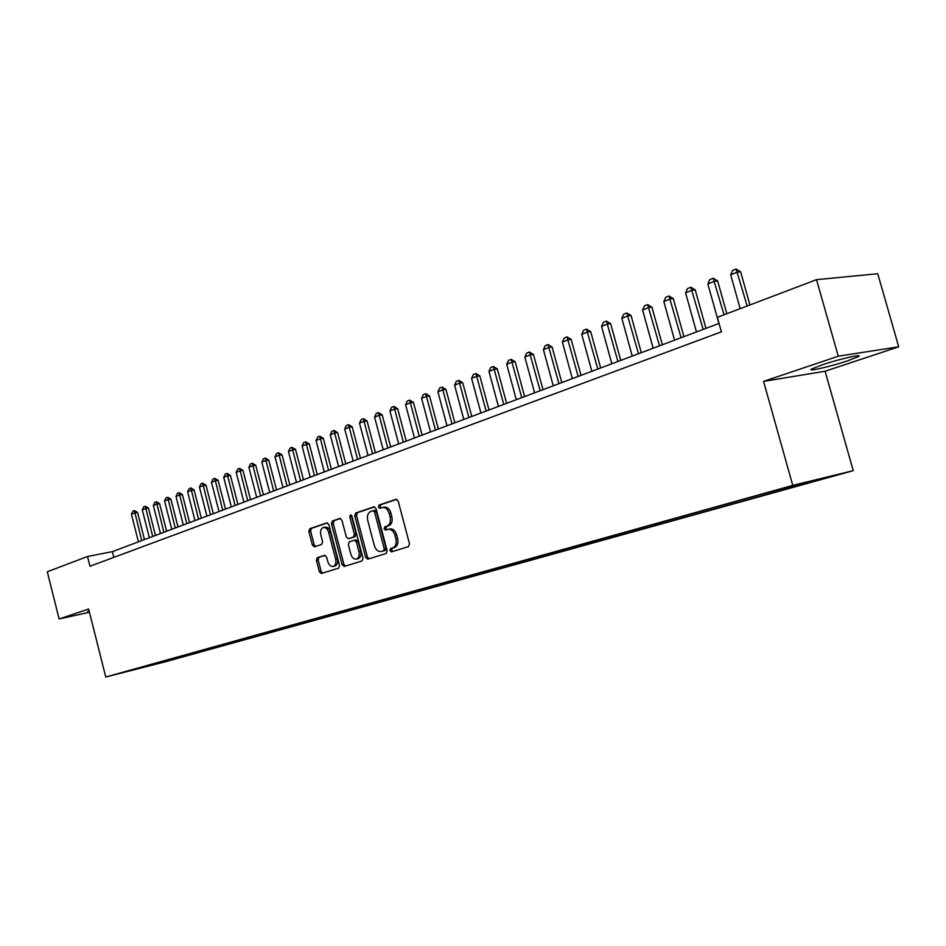 <?xml version="1.0" encoding="UTF-8"?>
<svg xmlns="http://www.w3.org/2000/svg" width="946" height="946" viewBox="0 0 946 946"><rect width="100%" height="100%" fill="white"/><g stroke="black" fill="none" stroke-linecap="round" stroke-linejoin="round"><path stroke-width="1.42" d="M389.894 550.584L391.431 551.885L408.483 546.622L409.476 543.749L398.195 501.12L396.007 499.287L379.074 505.069L378.4 507.08L379.902 508.345L382.267 507.553C385.389 507.103 387.694 509.054 389.149 513.406L390.083 516.93C390.982 521.589 389.941 524.652 386.985 526.106L384.821 526.816L384.147 528.814L385.661 530.103L387.955 529.358C391.124 528.897 393.441 530.872 394.931 535.27L395.866 538.806C396.764 543.465 395.724 546.504 392.756 547.923L390.568 548.597L389.894 550.584M388.487 529.24L389.717 528.98C392.886 528.518 395.203 530.493 396.693 534.892L397.627 538.416C398.526 543.075 397.486 546.114 394.506 547.533L392.33 548.207L391.644 550.194L392.72 551.483M396.717 499.299L380.836 504.715L380.174 506.725L381.084 507.943M382.858 507.434L384.029 507.198C387.162 506.749 389.456 508.7 390.923 513.039L391.845 516.563C392.744 521.222 391.715 524.273 388.759 525.728L386.583 526.437L385.909 528.436L386.89 529.701M847.687 360.804L858.247 356.654C864.325 353.355 839.019 359.102 821.991 364.92L811.786 368.952C806.075 372.156 830.777 366.528 847.687 360.804M170.103 660.379L158.928 663.276L170.103 660.379M317.253 557.691L316.402 560.387L319.346 571.68L321.368 573.477L338.656 568.156L339.543 565.424L328.865 524.652L326.855 522.878L309.697 528.731L308.845 531.451L312.405 545.073L314.391 546.847L321.723 544.447L322.586 541.715L320.812 534.916C320.091 531.096 320.907 528.648 323.248 527.549C325.672 527.206 327.47 528.79 328.629 532.302L335.641 559.11C336.362 562.882 335.57 565.306 333.252 566.394C330.781 566.749 328.96 565.14 327.789 561.581L326.618 557.135L324.596 555.337L317.253 557.691L319.003 557.3L318.152 559.997L321.096 571.289L322.61 573.099M88.652 609.023L59.113 618.98L47.3 571.762L87.529 556.496L89.976 566.228L721.384 331.857L717.316 317.336L816.528 279.661L838.262 356.204L763.576 381.392L792.76 485.393L105.751 677.005L88.652 609.023M365.653 557.336L367.781 559.181L386.169 553.505L387.139 550.678L376.047 508.641L373.918 506.82L355.661 513.051L354.75 515.866L365.653 557.336L367.403 556.946L368.999 558.802M362.046 560.943L344.226 566.441L342.145 564.62L331.443 523.777L332.33 521.01L339.827 518.455L341.92 520.229L346.295 536.89L348.365 538.688L353.449 537.032L354.372 534.242L349.784 516.8L350.458 514.825L351.9 516.078L362.968 558.164L362.046 560.943M822.098 478.842L835.909 475.294L822.098 478.842M792.76 485.393L853.257 470.659L165.254 661.822L105.751 677.005M175.388 657.742L175.649 658.794L810.072 482.448L798.838 485.203L798.164 484.529M175.649 658.794L128.479 670.82L761.944 494.214L801.049 483.725L825.941 477.659L798.838 485.203M763.576 381.392L825.089 371.234L898.7 346.804L838.262 356.204M898.7 346.804L877.758 273.725L816.528 279.661M59.113 618.98L89.468 612.239M825.089 371.234L853.257 470.659M719.031 323.449L112.385 551.636L87.529 556.496M113.839 557.371L112.385 551.636M163.693 661.006L164.533 661.621M152.436 664.991L152.034 664.258M89.125 610.891L87.611 611.565L89.291 611.554M374.604 506.843L357.422 512.697L356.512 515.511L367.403 556.946M383.579 550.773L384.253 548.798L374.533 511.94L373.043 510.674L370.749 511.443C367.864 512.921 366.859 515.948 367.746 520.537L374.344 545.594C375.822 549.981 378.116 551.944 381.262 551.494L385.341 550.371L386.003 548.396L384.253 548.798M374.805 510.32L373.173 510.651L374.77 510.332L376.295 511.585L386.003 548.396M382.551 551.199L381.309 551.483M385.341 550.371L383.059 551.08M340.536 518.455L334.08 520.655L333.205 523.422L343.895 564.23L345.444 566.063M349.937 538.357L355.211 536.654L356.122 533.875L351.545 516.445L349.784 516.8M351.534 515.298L351.545 516.445M350.836 554.202C352.03 557.809 353.91 559.429 356.453 559.074C358.841 557.951 359.669 555.479 358.936 551.648L356.417 542.046L354.324 540.237L349.228 541.881L348.329 544.66L350.836 554.202M357.836 558.755L358.203 558.672C360.592 557.561 361.431 555.089 360.698 551.258L358.936 551.648M354.502 540.201L356.086 539.859L358.179 541.668L360.698 551.258M325.164 555.337L319.003 557.3M334.659 566.086L335.002 566.004C337.32 564.916 338.112 562.492 337.391 558.719L335.641 559.11M323.674 527.466L325.01 527.182C327.434 526.851 329.22 528.436 330.379 531.936L337.391 558.719M327.505 522.902L311.447 528.376L310.607 531.096L314.155 544.695L315.55 546.469M749.942 304.943L740.623 271.798L737.632 272.046L730.679 274.825L740.162 308.656M730.679 274.825L732.653 270.426L736.118 269.031L740.623 271.798M747.163 305.996L736.118 269.031M726.824 313.717L717.647 280.962L714.644 281.234L707.856 283.942L718.913 323.497M707.856 283.942L709.807 279.602L713.201 278.23L717.647 280.962M724.033 314.781L713.201 278.23M705.953 328.368L695.227 289.914L692.212 290.197L685.578 292.846L696.469 331.94M685.578 292.846L687.517 288.554L690.828 287.217L695.227 289.914M703.15 329.421L690.828 287.217M683.899 336.67L673.327 298.652L670.3 298.948L663.832 301.538L674.557 340.182M663.832 301.538L665.748 297.292L668.976 295.992L673.327 298.652M681.085 337.722L668.976 295.992M662.366 344.77L651.948 307.178L648.909 307.497L642.594 310.028L653.166 348.223M642.594 310.028L644.486 305.818L647.643 304.553L651.948 307.178M659.528 345.834L647.643 304.553M641.317 352.681L631.053 315.515L628.014 315.846L621.841 318.317L632.259 356.086M621.841 318.317L623.71 314.167L626.796 312.925L631.053 315.515M638.479 353.745L626.796 312.925M620.765 360.414L610.643 323.662L607.604 324.005L601.561 326.417L611.826 363.772M601.561 326.417L603.418 322.314L606.433 321.096L610.643 323.662M617.915 361.49L606.433 321.096M600.663 367.97L590.694 331.62L587.643 331.975L581.743 334.34L591.865 371.281M581.743 334.34L583.576 330.272L586.52 329.09L590.694 331.62M597.801 369.046L586.52 329.09M581.01 375.361L571.183 339.413L568.132 339.78L562.362 342.085L572.342 378.625M562.362 342.085L564.171 338.065L567.056 336.906L571.183 339.413M578.148 376.437L567.056 336.906M561.806 382.586L552.109 347.028L549.047 347.395L543.406 349.653L553.256 385.802M543.406 349.653L545.203 345.68L548.03 344.545L552.109 347.028M558.932 383.674L548.03 344.545M543.004 389.657L533.449 354.466L530.387 354.856L524.864 357.056L534.573 392.827M524.864 357.056L526.65 353.13L529.405 352.018L533.449 354.466M540.142 390.745L529.405 352.018M524.616 396.575L515.192 361.762L512.129 362.152L506.725 364.305L516.303 399.709M506.725 364.305L508.487 360.426L511.183 359.338L515.192 361.762M521.743 397.663L511.183 359.338M506.63 403.339L497.312 368.893L494.261 369.295L488.976 371.4L498.424 406.425M488.976 371.4L490.714 367.556L493.363 366.492L497.312 368.893M503.745 404.427L493.363 366.492M489.011 409.973L479.823 375.869L476.772 376.283L471.593 378.341L480.923 413.012M471.593 378.341L473.319 374.545L475.909 373.504L479.823 375.869M486.138 411.049L475.909 373.504M471.77 416.453L462.7 382.704L459.65 383.118L454.577 385.14L463.788 419.456M454.577 385.14L456.291 381.38L458.822 380.363L462.7 382.704M468.885 417.541L458.822 380.363M454.884 422.803L445.933 389.397L442.882 389.823L437.915 391.798L447.009 425.771M437.915 391.798L439.606 388.073L442.089 387.08L445.933 389.397M451.999 423.891L442.089 387.08M438.341 429.035L429.508 395.948L426.457 396.386L421.597 398.325L430.572 431.955M421.597 398.325L423.264 394.636L425.7 393.654L429.508 395.948M435.467 430.111L425.7 393.654M422.141 435.125L413.414 402.369L410.363 402.807L405.598 404.711L414.466 438.01M405.598 404.711L407.265 401.057L409.642 400.111L413.414 402.369M419.255 436.212L409.642 400.111M406.26 441.096L397.639 408.672L394.6 409.11L389.929 410.978L398.68 443.946M389.929 410.978L391.573 407.359L393.903 406.425L397.639 408.672M403.374 442.184L393.903 406.425M390.698 446.95L382.184 414.833L379.145 415.282L374.569 417.115L383.213 449.764M374.569 417.115L376.201 413.532L378.483 412.61L382.184 414.833M387.813 448.037L378.483 412.61M375.432 452.685L367.024 420.887L363.997 421.337L359.504 423.134L368.041 455.464M359.504 423.134L361.124 419.586L363.359 418.688L367.024 420.887M372.558 453.773L363.359 418.688M360.473 458.313L352.172 426.812L349.145 427.273L344.734 429.035L353.177 461.057M344.734 429.035L346.342 425.523L348.542 424.636L352.172 426.812M357.612 459.401L348.542 424.636M345.81 463.836L337.592 432.629L334.577 433.091L330.26 434.817L338.597 466.544M330.26 434.817L331.845 431.341L333.997 430.477L337.592 432.629M342.937 464.912L333.997 430.477M331.419 469.251L323.307 438.329L320.28 438.802L316.047 440.493L324.289 471.924M316.047 440.493L317.62 437.052L319.736 436.201L323.307 438.329M328.558 470.328L319.736 436.201M317.3 474.561L309.283 443.922L306.268 444.407L302.117 446.063L310.264 477.21M302.117 446.063L303.678 442.645L305.747 441.817L309.283 443.922M314.439 475.637L305.747 441.817M303.453 479.764L295.519 449.421L292.515 449.894L288.435 451.526L296.488 482.389M288.435 451.526L289.984 448.144L292.018 447.328L295.519 449.421M300.591 480.84L292.018 447.328M289.854 484.884L282.014 454.801L279.023 455.298L275.014 456.894L282.984 487.462M275.014 456.894L276.551 453.536L278.55 452.732L282.014 454.801M287.005 485.948L278.55 452.732M276.516 489.898L268.759 460.099L265.767 460.584L261.841 462.156L269.716 492.452M261.841 462.156L263.355 458.834L265.318 458.041L268.759 460.099M273.666 490.974L265.318 458.041M263.414 494.829L255.751 465.29L252.759 465.787L248.904 467.324L256.697 497.36M248.904 467.324L250.406 464.037L252.334 463.256L255.751 465.29M260.576 495.893L252.334 463.256M250.548 499.665L242.968 470.387L239.988 470.883L236.204 472.397L243.902 502.16M236.204 472.397L237.694 469.133L239.586 468.376L242.968 470.387M247.71 500.73L239.586 468.376M237.919 504.419L230.422 475.4L227.454 475.897L223.729 477.387L231.344 506.89M223.729 477.387L225.207 474.147L227.064 473.402L230.422 475.4M235.093 505.483L227.064 473.402M225.515 509.078L218.088 480.32L215.132 480.816L211.478 482.283L219.011 511.526M211.478 482.283L212.945 479.078L214.766 478.345L218.088 480.32M222.688 510.142L214.766 478.345M213.323 513.666L205.98 485.144L203.023 485.653L199.44 487.084L206.89 516.09M199.44 487.084L200.895 483.914L202.692 483.193L205.98 485.144M210.509 514.73L202.692 483.193M201.344 518.172L194.084 489.898L191.139 490.406L187.615 491.814L194.982 520.56M187.615 491.814L189.058 488.668L190.82 487.959L194.084 489.898M198.542 519.224L190.82 487.959M189.578 522.594L182.389 494.569L179.456 495.077L175.991 496.461L183.288 524.959M175.991 496.461L177.422 493.339L179.149 492.641L182.389 494.569M186.776 523.646L179.149 492.641M178.014 526.946L170.895 499.145L167.974 499.665L164.569 501.025L171.782 529.287M164.569 501.025L165.988 497.927L167.69 497.241L170.895 499.145M175.211 527.998L167.69 497.241M166.638 531.226L159.602 503.662L156.681 504.171L153.335 505.507L160.477 533.544M153.335 505.507L154.742 502.444L156.409 501.77L159.602 503.662M163.847 532.279L156.409 501.77M155.463 535.436L148.498 508.085L145.578 508.605L142.29 509.918L149.362 537.718M142.29 509.918L143.686 506.879L145.329 506.216L148.498 508.085M152.684 536.477L145.329 506.216M144.466 539.563L137.572 512.448L134.675 512.969L131.435 514.257L138.435 541.833M131.435 514.257L132.818 511.242L134.438 510.592L137.572 512.448M141.699 540.604L134.438 510.592M394.506 547.533L392.756 547.923M397.627 538.416L395.866 538.806M396.693 534.892L394.931 535.27M386.583 526.437L384.821 526.816M388.759 525.728L386.985 526.106M391.845 516.563L390.083 516.93M390.923 513.039L389.149 513.406M380.836 504.715L379.074 505.069M392.33 548.207L390.568 548.597M356.512 515.511L354.75 515.866M357.422 512.697L355.661 513.051M376.295 511.585L374.533 511.94M343.895 564.23L342.145 564.62M333.205 523.422L331.443 523.777M334.08 520.655L332.33 521.01M355.211 536.654L353.449 537.032M356.122 533.875L354.372 534.242M358.179 541.668L356.417 542.046M330.379 531.936L328.629 532.302M314.155 544.695L312.405 545.073M310.607 531.096L308.845 531.451M311.447 528.376L309.697 528.731M321.096 571.289L319.346 571.68M318.152 559.997L316.402 560.387M857.987 355.731L858.247 356.654M383.012 551.092L381.262 551.494M358.203 558.672L356.453 559.074M356.086 539.859L354.478 540.201M335.002 566.004L333.252 566.394"/></g></svg>
